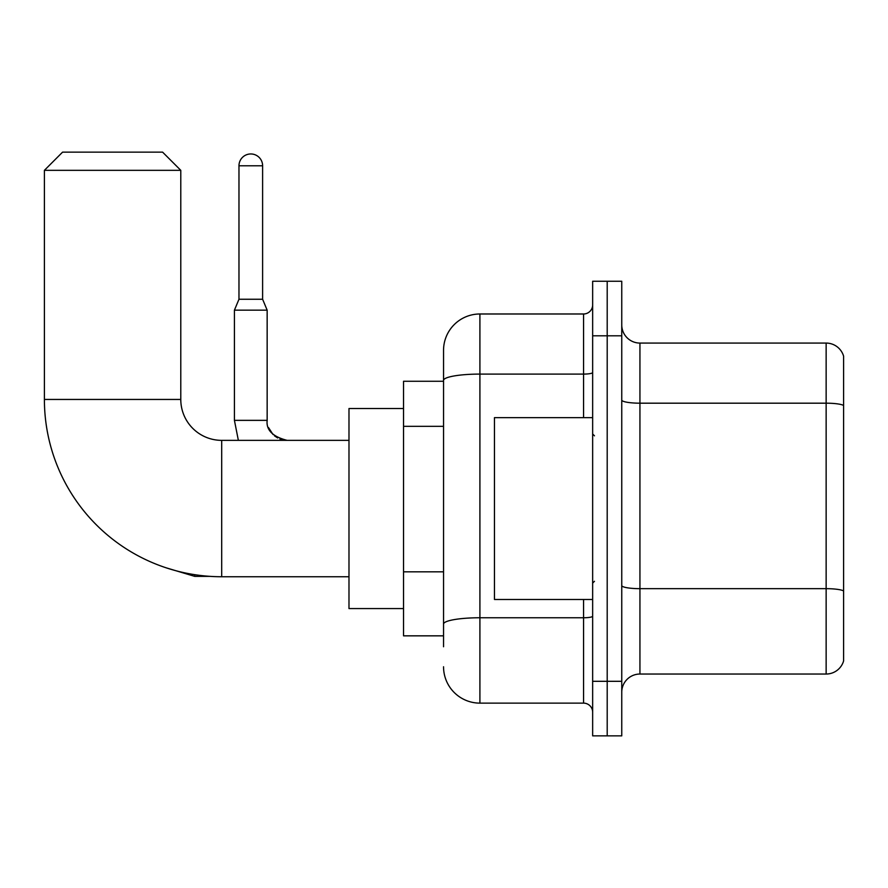 <?xml version="1.0" encoding="UTF-8"?>
<svg xmlns="http://www.w3.org/2000/svg" width="888" height="888" viewBox="0 0 888 888"><rect width="100%" height="100%" fill="white"/><g stroke="black" fill="none" stroke-linecap="round" stroke-linejoin="round"><path stroke-width="1.33" d="M443.545 646.753L443.545 380.408L443.545 381.263L403.541 381.263L403.541 635.841L443.545 635.841M592.651 681.307L592.651 735.863L607.203 735.863L607.203 681.307L607.203 735.863L621.755 735.863L621.755 681.307L607.203 681.307L607.203 335.808L607.203 681.307L592.651 681.307L592.651 335.808L607.203 335.808L607.203 281.252L607.203 335.808L621.755 335.808L621.755 681.307M621.755 335.808L621.755 281.252L592.651 281.252L592.651 335.808M583.56 417.638L583.56 374.092L479.909 374.092A36.364 6.316 180 0 0 443.545 380.408L443.545 350.349A36.364 36.364 0 0 1 479.909 313.986L479.909 703.13L583.56 703.13L583.56 599.478M479.909 313.986L583.56 313.986A9.091 9.091 0 0 0 592.651 304.895M443.545 630.391L443.545 624.075A36.364 6.316 180 0 1 479.909 617.759L583.56 617.759A9.091 1.576 0 0 0 592.651 616.183M443.545 350.349L443.545 370.351M592.651 712.22A9.091 9.091 0 0 0 583.56 703.13M479.909 703.13A36.364 36.364 0 0 1 443.545 666.755M621.755 692.218A18.182 18.182 0 0 1 639.937 674.036L826.14 674.036L826.14 343.079L639.937 343.079A18.182 18.182 0 0 1 621.755 324.897A18.182 18.182 0 0 0 639.937 343.079L639.937 674.036M843.6 356.166A18.182 18.182 0 0 0 826.14 343.079A18.182 18.182 0 0 1 843.6 356.166L843.6 660.938A18.182 18.182 0 0 1 826.14 674.036M843.6 405.705L843.6 590.942A18.182 3.152 180 0 0 826.14 588.666L639.937 588.666A18.182 3.152 -0 0 1 621.755 585.503M348.984 576.745L221.7 576.745A177.3 177.3 0 0 1 44.4 399.445L44.4 170.329L62.582 152.137L162.593 152.137L180.786 170.329L44.4 170.329M221.7 576.745L221.7 440.359A40.915 40.915 0 0 1 180.786 399.445L180.786 170.329M403.541 408.536L348.984 408.536L348.984 608.569L403.541 608.569M262.615 299.256L238.972 299.256L238.972 165.779A11.822 11.822 0 0 1 250.793 153.957A11.822 11.822 0 0 1 262.615 165.779L262.615 299.256L267.155 310.167L234.421 310.167L234.421 420.357L267.122 420.357M592.651 417.638L494.461 417.638L494.461 599.478L592.651 599.478M443.545 426.34L403.541 426.34M443.545 571.817L403.541 571.817M592.651 372.505A9.091 1.576 0 0 1 583.56 374.092L583.56 313.986M843.6 405.461A18.182 3.152 180 0 0 826.14 403.185L639.937 403.185A18.182 3.152 0 0 1 621.755 400.022M44.4 399.445L180.786 399.445M165.801 567.71L194.783 576.379L165.801 567.71L194.783 576.379L165.801 567.71L194.783 576.379L165.801 567.71L194.783 576.379L165.801 567.71L194.783 576.379L165.801 567.71L194.783 576.379L194.783 574.691M238.972 165.779L262.615 165.779M348.984 440.359L221.7 440.359M210.345 576.379L194.783 576.379M234.421 420.357L238.361 440.359M267.166 421.023L267.155 420.357C266.056 430.058 272.727 436.73 287.157 440.359C272.727 436.73 266.056 430.058 267.155 420.357C266.056 430.058 272.727 436.73 287.157 440.359C272.727 436.73 266.056 430.058 267.155 420.357C266.056 430.058 272.727 436.73 287.157 440.359C272.727 436.73 266.056 430.058 267.155 420.357C266.056 430.058 272.727 436.73 287.157 440.359C272.727 436.73 266.056 430.058 267.155 420.357C266.056 430.058 272.727 436.73 287.157 440.359L279.953 439.016M268.498 427.561L273.038 434.532M274.492 435.841L277.667 437.962M287.157 440.359C272.727 436.73 266.056 430.058 267.155 420.357L267.155 310.167M238.972 299.256L234.421 310.167M594.472 435.819L592.651 433.999M594.472 581.296L592.651 583.105"/></g></svg>
